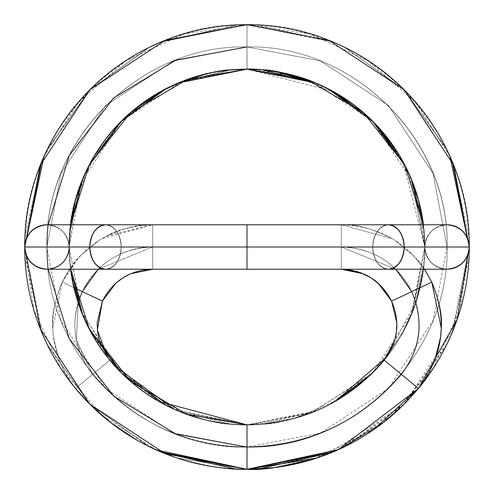<?xml version="1.0" encoding="UTF-8"?>
<svg xmlns="http://www.w3.org/2000/svg" width="494" height="494" viewBox="0 0 494 494"><rect width="100%" height="100%" fill="white"/><g stroke="black" fill="none" stroke-linecap="round" stroke-linejoin="round"><path stroke-width="0.37" stroke-dasharray="2.47 1.85" d="M424.494 269.23L413.583 255.639L394.885 240.331L392.088 238.621L341.317 224.77C382.578 226.388 412.737 245.518 431.799 282.148C439.308 300.723 442.47 316.074 441.284 328.195L431.799 282.148C425.921 270.836 420.703 262.925 416.139 258.411L424.494 269.23L413.589 255.645L394.885 240.331L392.088 238.621L341.317 224.77L341.317 247L341.317 224.77L247 224.77L247 269.23L247 224.77L247 269.23L247 224.77L46.93 224.77C33.524 226.184 26.114 233.594 24.7 247L46.924 247C44.398 140.092 140.092 44.398 247 46.93C353.821 44.404 449.911 140.092 447.07 247L404.191 247C403.19 260.406 397.948 267.816 388.469 269.23C378.991 267.816 373.754 260.406 372.754 247L424.84 247C426.254 233.594 433.664 226.184 447.07 224.77L388.469 224.77A22.23 15.722 -90 0 1 404.191 247A22.23 15.722 -90 0 1 388.469 269.23C378.991 267.816 373.754 260.406 372.754 247C373.754 233.594 378.991 226.184 388.469 224.77C397.948 226.184 403.19 233.594 404.191 247L372.754 247C373.754 233.594 378.991 226.184 388.469 224.77L247 224.77L247 247L247 224.77L105.531 224.77C96.052 226.184 90.81 233.594 89.809 247L24.7 247L41.959 161.439L47.43 149.367L89.649 90.155L148.725 47.745L161.662 41.867L247 24.7L256.386 24.904L331.832 41.65L345.991 48.091L404.401 90.118L446.317 148.583L448.762 153.683M431.799 282.148L411.693 291.627C424.235 321.193 420.783 348.758 401.332 374.316L384.184 360.169C348.103 402.178 302.377 423.735 247 424.84L247 447.07A200.07 200.07 0 0 0 401.332 374.316L418.48 388.463L401.332 374.316C420.783 348.758 424.235 321.193 411.693 291.627L431.799 282.148L411.693 291.627C396.867 263.135 373.408 248.26 341.317 247L341.317 269.23L341.317 247L247 247L372.754 247A22.23 15.722 -90 0 1 388.469 224.77C397.948 226.184 403.19 233.594 404.191 247L247 247L247 224.77L247 247L24.7 247L46.936 247L24.7 247L41.984 332.629L47.572 344.936L90.149 404.425L149.713 446.872M395.762 269.23L341.317 247L341.317 269.23L341.317 247L395.762 269.23L341.317 247A77.805 77.805 0 0 1 401.332 374.316C360.744 421.573 309.3 445.823 247 447.07C309.3 445.823 360.744 421.573 401.332 374.316C420.783 348.758 424.235 321.193 411.693 291.627C396.867 263.135 373.408 248.26 341.317 247L341.317 224.77L341.317 247L121.246 247L247 247L247 224.77L247 247L121.246 247C120.246 233.594 115.009 226.184 105.531 224.77L46.93 224.77L105.531 224.77C96.052 226.184 90.81 233.594 89.809 247C90.81 260.406 96.052 267.816 105.531 269.23C115.009 267.816 120.246 260.406 121.246 247L89.809 247C90.81 260.406 96.052 267.816 105.531 269.23C115.009 267.816 120.246 260.406 121.246 247C120.246 233.594 115.009 226.184 105.531 224.77L46.93 224.77C33.524 226.184 26.114 233.594 24.7 247A222.3 222.3 0 0 1 247 24.7L332.295 41.842L345.016 47.609L403.931 89.655L446.218 148.379M341.317 269.23L341.317 247L247 247L341.317 247L247 247L341.317 247L341.317 269.23L247 269.23L341.317 269.23L247 269.23L247 224.77L247 269.23L46.93 269.23C60.336 267.816 67.746 260.406 69.16 247L121.246 247L69.16 247C67.746 233.594 60.336 226.184 46.93 224.77L105.531 224.77C96.052 226.184 90.81 233.594 89.809 247C90.81 260.406 96.052 267.816 105.531 269.23C115.009 267.816 120.246 260.406 121.246 247C120.246 233.594 115.009 226.184 105.531 224.77L46.93 224.77A22.23 22.23 0 0 1 69.16 247L121.246 247L69.16 247C67.746 233.594 60.336 226.184 46.93 224.77L105.531 224.77C96.052 226.184 90.81 233.594 89.809 247L24.7 247L40.31 165.175L89.809 89.809L165.175 40.31L247 24.7L247 46.93C353.821 44.404 449.911 140.092 447.07 247L404.191 247C403.19 260.406 397.948 267.816 388.469 269.23A22.23 15.722 -90 0 1 372.754 247C373.754 233.594 378.991 226.184 388.469 224.77L105.531 224.77A22.23 15.722 90 0 0 89.809 247L24.7 247L89.809 247C90.81 260.406 96.052 267.816 105.531 269.23L46.93 269.23C60.336 267.816 67.746 260.406 69.16 247L70.58 224.77L69.16 247L46.924 247C44.398 353.821 140.092 449.911 247 447.076L247 424.84A177.84 177.84 0 0 0 424.84 247C426.254 233.594 433.664 226.184 447.07 224.77L388.469 224.77C397.948 226.184 403.19 233.594 404.191 247C403.19 260.406 397.948 267.816 388.469 269.23C378.991 267.816 373.754 260.406 372.754 247L247 247L247 269.23L247 224.77L247 269.23L105.531 269.23C115.009 267.816 120.246 260.406 121.246 247C120.246 233.594 115.009 226.184 105.531 224.77C96.052 226.184 90.81 233.594 89.809 247C90.81 260.406 96.052 267.816 105.531 269.23L46.93 269.23L105.531 269.23C115.009 267.816 120.246 260.406 121.246 247L69.16 247L69.821 262.16L81.85 312.721M24.935 236.904L41.545 162.433L48.251 147.712L90.112 89.692L148.249 47.986L162.248 41.62L237.478 24.91L247 24.7L247 46.93C140.179 44.404 44.09 140.092 46.93 247C44.398 353.821 140.092 449.911 247 447.076A200.07 200.07 0 0 1 92.668 374.316C73.217 348.758 69.765 321.193 82.307 291.627L62.201 282.148C46.072 320.161 50.512 355.6 75.52 388.463L109.816 360.169L75.52 388.463L92.668 374.316L75.52 388.463L66.943 376.335L59.311 360.676L53.432 337.235L52.716 328.195L62.201 282.148L69.512 269.224L80.411 255.645L99.115 240.331L106.994 235.817L152.683 224.77L152.683 247L152.683 224.77L341.317 224.77L105.531 224.77A22.23 15.722 -90 0 1 121.246 247C120.246 233.594 115.009 226.184 105.531 224.77A22.23 15.722 90 0 1 121.246 247L69.16 247L70.58 269.23L69.771 261.61L69.16 247L46.936 247C44.398 140.092 140.092 44.398 247 46.93C353.821 44.404 449.904 140.098 447.07 247L372.754 247C373.754 233.594 378.991 226.184 388.469 224.77L447.07 224.77L388.469 224.77C397.948 226.184 403.19 233.594 404.191 247L447.07 247C449.602 140.092 353.908 44.398 247 46.93L247.037 69.16L247 46.93C353.821 44.404 449.904 140.098 447.07 247L447.07 247C449.602 353.821 353.908 449.911 247 447.076L247 424.84L181.539 412.354L121.246 372.754L81.646 312.461L69.16 247A177.84 177.84 0 0 0 247 424.84L247 469.3A222.3 222.3 0 0 1 24.7 247C26.114 260.406 33.524 267.816 46.93 269.23C60.336 267.816 67.746 260.406 69.16 247A177.84 177.84 0 0 1 70.556 224.77L69.16 247L81.646 181.539L121.246 121.246L181.539 81.646L247 69.16L247 24.7A222.3 222.3 0 0 1 469.3 247A222.3 222.3 0 0 1 247 469.3L165.175 453.69L89.809 404.191L40.31 328.825L24.7 247C26.114 260.406 33.524 267.816 46.93 269.23L105.531 269.23L46.93 269.23C60.336 267.816 67.746 260.406 69.16 247C67.746 233.594 60.336 226.184 46.93 224.77A22.23 22.23 0 0 1 69.16 247L121.246 247C120.246 233.594 115.009 226.184 105.531 224.77L247 224.77L247 247L247 224.77L447.07 224.77C460.476 226.184 467.886 233.594 469.3 247L453.69 328.825L404.191 404.191L328.825 453.69L247 469.3L247 424.84L247 469.3L247 424.84L247 469.3L247 447.076L247 469.3L313.054 459.235M418.511 388.426A222.3 222.3 0 0 1 400.498 407.797A222.3 222.3 0 0 0 418.511 388.426L427.057 376.335M78.138 302.526L76.403 340.076L92.668 374.316L109.816 360.169L107.667 357.397L109.816 360.169L92.668 374.316C73.217 348.758 69.765 321.193 82.307 291.627C69.765 321.193 73.217 348.758 92.668 374.316L76.403 340.076L78.138 302.526L76.403 340.076L92.668 374.316C133.257 421.573 184.7 445.823 247 447.07C309.3 445.823 360.744 421.573 401.332 374.316L418.48 388.463L403.913 404.469M411.304 178.939L418.474 199.737L421.425 212.136L424.278 232.415L411.304 178.939L409.335 174.376L411.329 178.989L424.247 232.1L424.84 247L469.3 247.006L404.191 247L469.3 247C467.886 260.406 460.476 267.816 447.07 269.23L388.469 269.23L447.07 269.23C433.664 267.816 426.254 260.406 424.84 247C426.254 233.594 433.664 226.184 447.07 224.77C460.476 226.184 467.886 233.594 469.3 247L447.076 247C449.602 140.092 353.908 44.398 247 46.93L247 24.7L328.825 40.31L404.191 89.809L453.69 165.175L469.3 247C467.886 260.406 460.476 267.816 447.07 269.23C433.664 267.816 426.254 260.406 424.84 247L447.07 247C449.602 353.821 353.908 449.911 247 447.076C184.7 445.823 133.257 421.573 92.668 374.316C133.257 421.573 184.7 445.823 247 447.07C184.7 445.823 133.257 421.573 92.668 374.316L75.52 388.463L66.943 376.335L59.305 360.676L53.432 337.235L52.716 328.195L62.201 282.148L77.861 258.411L80.417 255.639L99.115 240.331L101.912 238.621L152.683 224.77L152.683 247L98.238 269.23L152.683 247L152.683 269.23L152.683 247L152.683 269.23L247 269.23L247 247L341.317 247C373.408 248.26 396.867 263.135 411.693 291.627L391.581 301.105M373.612 122.191L405.012 165.41M424.278 232.415L424.84 247A177.84 177.84 0 0 0 247 69.16A177.84 177.84 0 0 0 69.16 247C67.746 233.594 60.336 226.184 46.93 224.77L105.531 224.77A22.23 15.722 90 0 1 121.246 247A22.23 15.722 90 0 0 105.531 224.77L247 224.77L247 247L89.809 247A22.23 15.722 90 0 0 105.531 269.23C115.009 267.816 120.246 260.406 121.246 247C120.246 233.594 115.009 226.184 105.531 224.77A22.23 15.722 -90 0 1 121.246 247A22.23 15.722 -90 0 1 105.531 269.23A22.23 15.722 90 0 0 121.246 247L69.16 247L121.246 247A22.23 15.722 90 0 1 105.531 269.23C115.009 267.816 120.246 260.406 121.246 247L247 247L121.246 247A22.23 15.722 90 0 1 105.531 269.23L247 269.23L247 224.77L388.469 224.77C397.948 226.184 403.19 233.594 404.191 247C403.19 260.406 397.948 267.816 388.469 269.23L247 269.23L247 247L89.809 247A22.23 15.722 90 0 1 105.531 224.77A22.23 15.722 90 0 0 89.809 247A22.23 15.722 -90 0 0 105.531 269.23L247 269.23L105.531 269.23L247 269.23L247 224.77L247 269.23L388.469 269.23C378.991 267.816 373.754 260.406 372.754 247L404.191 247C403.19 260.406 397.948 267.816 388.469 269.23L247 269.23L247 247L372.754 247C373.754 233.594 378.991 226.184 388.469 224.77A22.23 15.722 -90 0 0 372.754 247L424.84 247A177.84 177.84 0 0 1 384.209 360.145A177.84 177.84 0 0 0 424.84 247L423.444 269.23M24.941 257.232L41.508 331.499L48.122 346.047L89.667 403.944L147.379 445.718M92.112 159.834L93.903 156.722L119.517 123.154L122.907 119.758M203.349 74.668L179.192 82.702L230.124 69.981M423.444 224.77L424.84 247A177.84 177.84 0 0 0 423.444 224.77A177.84 177.84 0 0 1 424.84 247L447.064 247C449.596 140.098 353.902 44.404 247 46.93L247 69.16L247 46.93C140.179 44.404 44.09 140.092 46.93 247L24.7 247L69.16 247L46.93 247L48.196 224.77L46.936 247L69.16 247L46.93 247L48.196 269.23L46.936 247L48.196 224.77M123.722 375.107L164.712 404.648M369.784 375.65L310.609 413.077L247 424.84L178.328 411.051L174.376 409.335L179.581 411.57L231.062 424.161L247 424.84A177.84 177.84 0 0 0 369.784 375.65A177.84 177.84 0 0 1 247 424.84L247 469.3L177.099 458L247 469.3L313.807 459L373.927 429.49M261.987 69.808L247 69.16L312.461 81.646L372.754 121.246L412.354 181.539L424.84 247L469.3 247L447.07 247L469.3 247L469.065 236.904L452.455 162.433L445.749 147.712L403.888 89.692L345.751 47.986L331.752 41.62L256.522 24.91L247 24.7C365.782 21.89 472.11 128.218 469.3 247L447.064 247C449.596 140.098 353.902 44.404 247 46.93C140.179 44.404 44.096 140.098 46.93 247L69.16 247L70.556 269.23A177.84 177.84 0 0 1 69.16 247L121.246 247A22.23 15.722 -90 0 1 105.531 269.23L46.93 269.23L105.531 269.23A22.23 15.722 -90 0 1 89.809 247L247 247L247 224.77L247 247L372.754 247C373.754 233.594 378.991 226.184 388.469 224.77A22.23 15.722 90 0 0 372.754 247L424.84 247L412.354 312.461L372.754 372.754L312.461 412.354L247 424.84L262.938 424.161L314.419 411.57L289.435 419.733L262.938 424.161M415.905 302.668L384.209 360.145M98.238 269.23L152.683 247L404.191 247A22.23 15.722 90 0 0 388.469 224.77A22.23 15.722 90 0 0 372.754 247C373.754 233.594 378.991 226.184 388.469 224.77L447.07 224.77L388.469 224.77A22.23 15.722 -90 0 0 372.754 247A22.23 15.722 -90 0 0 388.469 269.23C378.991 267.816 373.754 260.406 372.754 247L247 247L247 269.23L388.469 269.23C378.991 267.816 373.754 260.406 372.754 247A22.23 15.722 90 0 0 388.469 269.23C378.991 267.816 373.754 260.406 372.754 247A22.23 15.722 90 0 0 388.469 269.23L247 269.23L247 224.77L247 269.23L247 247L247 269.23L247 247L247 269.23L152.683 269.23L447.07 269.23C433.664 267.816 426.254 260.406 424.84 247L372.754 247A22.23 15.722 -90 0 0 388.469 269.23A22.23 15.722 -90 0 0 404.191 247A22.23 15.722 90 0 0 388.469 224.77L247 224.77L247 247L69.16 247L81.207 311.097L115.466 366.591M452.041 161.439L446.57 149.367L452.041 161.439L469.3 247L447.07 247C449.589 353.815 353.902 449.904 247 447.064C184.7 445.823 133.257 421.573 92.668 374.316A77.805 77.805 0 0 1 82.307 291.627C97.133 263.135 120.592 248.26 152.683 247L247 247L247 224.77L247 269.23L247 247L247 269.23L247 247L152.683 247L247 247L152.683 247L247 247L247 224.77L247 269.23L247 247L404.191 247A22.23 15.722 -90 0 1 388.469 269.23L447.07 269.23C433.664 267.816 426.254 260.406 424.84 247C426.254 233.594 433.664 226.184 447.07 224.77A22.23 22.23 0 0 0 424.84 247L423.42 224.77L424.148 231.501M152.683 269.23L152.683 247A77.805 77.805 0 0 0 82.307 291.627C97.133 263.135 120.592 248.26 152.683 247L152.683 269.23L152.683 224.77L247 224.77L247 247L372.754 247L247 247L247 224.77L152.683 224.77C111.422 226.388 81.263 245.518 62.201 282.148L73.939 287.681M452.016 332.629L446.428 344.936L452.016 332.629L469.3 247A222.3 222.3 0 0 1 247 469.3C231.519 470.516 208.221 466.75 177.105 458L152.214 448.052L136.918 440.111L152.214 448.052L177.099 458C208.209 466.744 231.507 470.51 247 469.3A222.3 222.3 0 0 1 24.7 247L247 247L247 269.23M159 401.523L109.816 360.169L159 401.523L109.816 360.169L107.667 357.397M446.57 149.367L404.351 90.155L345.275 47.745L332.339 41.867L247 24.7L247 46.93L247 24.7A222.3 222.3 0 0 1 469.3 247L404.191 247L469.3 247A22.23 22.23 0 0 0 447.07 224.77L247 224.77L247 247L152.683 247C120.592 248.26 97.133 263.135 82.307 291.627L62.201 282.148C68.079 270.842 73.297 262.932 77.861 258.411M310.3 80.905L315.277 82.893L247 69.16L247 46.93C140.179 44.404 44.096 140.098 46.93 247L60.978 320.643L105.531 388.469L173.357 433.022L247 447.07L320.643 433.022L388.469 388.469L433.022 320.643L447.07 247L424.84 247L447.064 247C449.904 140.098 353.821 44.404 247 46.93C353.902 44.404 449.596 140.098 447.064 247C449.911 140.092 353.821 44.404 247 46.93C353.908 44.398 449.602 140.092 447.076 247L433.022 173.357L388.469 105.531L320.643 60.978L247 46.93L320.643 60.978L388.469 105.531L433.022 173.357L447.07 247C449.589 353.815 353.902 449.904 247 447.064C184.7 445.823 133.257 421.573 92.668 374.316L75.52 388.463L90.081 404.456M449.917 156.215L415.812 102.449L367.894 60.583L310.004 33.913L247 24.7L237.614 24.904L162.168 41.65L148.009 48.091L89.599 90.118L47.683 148.583M235.805 69.518L232.044 69.802L179.137 82.72L165.342 89.124L122.339 120.246L120.388 122.191L88.988 165.41L82.671 178.989L69.753 232.1L69.16 247L46.936 247C44.09 140.092 140.179 44.404 247 46.93C140.092 44.398 44.398 140.092 46.924 247L60.978 173.357L105.531 105.531L173.357 60.978L247 46.93L173.357 60.978L105.531 105.531L60.978 173.357L46.93 247L24.7 247L89.809 247A22.23 15.722 -90 0 1 105.531 224.77L46.93 224.77A22.23 22.23 0 0 0 24.7 247L33.913 310.004L60.583 367.894L102.449 415.812L156.215 449.917M332.573 91.223L370.642 119.313L399.942 156.456L418.467 200.082L424.84 247A22.23 22.23 0 0 0 447.07 269.23L388.469 269.23A22.23 15.722 90 0 0 404.191 247A22.23 15.722 -90 0 0 388.469 224.77L447.07 224.77A22.23 22.23 0 0 0 424.84 247L402.931 161.513L374.668 123.272L337.501 94.021L293.881 75.526L247 69.16L247 24.7C128.218 21.89 21.89 128.218 24.7 247L46.93 247C44.096 140.098 140.179 44.404 247 46.93L246.963 69.16M44.083 156.215L78.188 102.449L126.106 60.583L183.996 33.913L247 24.7L247 69.16L178.766 82.868L165.706 88.932L121.308 121.271L88.889 165.601L82.696 178.939L69.722 232.415L69.16 247A177.84 177.84 0 0 0 247 424.84L315.672 411.051C289.99 420.116 272.787 424.451 264.055 424.056L247 424.84L174.376 409.335M162.057 90.877L123.568 119.116L94.156 156.289L75.563 199.99L69.16 247L46.93 247L69.16 247A177.84 177.84 0 0 1 70.556 224.77M48.196 269.23L46.936 247L24.7 247L46.93 247C44.398 353.821 140.092 449.911 247 447.076C353.908 449.911 449.602 353.821 447.076 247L424.84 247A177.84 177.84 0 0 0 247 69.16L247 24.7L161.705 41.842L148.984 47.609L90.069 89.655L47.782 148.379L41.62 161.927M469.059 257.232L452.492 331.499L445.878 346.047L404.333 403.944L346.621 445.718M275.319 71.469L264.154 70.006M411.039 178.562L424.84 247L411.014 315.512C426.032 275.621 424.074 260.406 424.84 247L424.179 262.16L411.385 314.604L404.605 329.183L386.327 357.397L404.605 329.183M370.278 375.107L329.288 404.648L314.419 411.57M411.014 315.512L405.358 327.726M335.025 401.511L327.646 405.494L315.672 411.051M446.428 344.936L403.851 404.425L344.287 446.872L332.876 452.047M341.317 247L341.317 224.77C355.371 223.868 372.297 228.481 392.088 238.621C372.291 228.481 355.365 223.868 341.317 224.77L341.317 247M337.785 449.917L391.551 415.812L433.417 367.894L460.087 310.004L469.3 247A22.23 22.23 0 0 1 447.07 269.23A22.23 22.23 0 0 1 424.84 247L372.754 247L424.84 247A177.84 177.84 0 0 1 247 424.84L247 469.3C177.784 467.917 120.622 440.969 75.52 388.463L66.943 376.335L75.52 388.463L85.956 400.239M247 46.93L247 24.7A222.3 222.3 0 0 0 24.7 247L69.16 247C66.641 151.973 152.047 66.912 247 69.16L229.673 70.025L181.687 81.689M264.018 69.994L247 69.16A177.84 177.84 0 0 0 69.16 247A22.23 22.23 0 0 1 46.93 269.23L105.531 269.23A22.23 15.722 90 0 1 89.809 247L24.7 247A22.23 22.23 0 0 0 46.93 269.23M70.556 269.23A177.84 177.84 0 0 1 69.16 247L121.246 247M447.064 247C449.589 353.815 353.902 449.904 247 447.064L247 424.84L293.739 418.616L337.217 400.239L374.291 371.111L402.524 333.055M247 469.3L247 424.84L229.945 424.056C221.213 424.451 204.01 420.116 178.328 411.051M106.994 235.817C117.448 229.58 132.676 225.9 152.683 224.77L152.683 247L152.683 224.77C138.635 223.868 121.709 228.481 101.912 238.621M102.419 301.105L62.201 282.148L69.512 269.224M412.706 311.313L424.84 247L372.754 247M404.191 247L247 247L247 224.77M24.7 247L89.809 247M46.93 247L69.16 247L70.58 224.77M247.031 69.16L332.567 91.223M413.583 255.639L394.885 240.331L413.589 255.645M423 382.554L418.48 388.463L408.044 400.245M440.568 337.235L434.689 360.676M331.832 41.65L345.991 48.091M261.956 69.802L277.159 71.778L294.01 75.557L314.863 82.72M353.278 104.512L366.789 115.639L371.661 120.246M403.987 163.458L402.863 161.39M402.832 161.34L400.134 156.61M399.671 155.832L399.041 154.789M382.084 131.404L376.99 125.704M411.329 178.989L419.449 203.429L424.247 232.1M332.295 41.842L345.016 47.609M41.545 162.433L48.251 147.712M148.249 47.986L162.248 41.62M41.508 331.499L48.122 346.047M69.852 231.501L74.415 204.355L81.572 181.99M203.775 74.557L205.485 74.137M205.492 74.137L212.716 72.544L230.081 69.981M69.821 262.16L75.045 292.115M75.378 293.343L82.239 313.69M92.125 334.216L117.109 368.376M159.871 402.017L125.68 376.959M179.581 411.57L204.565 419.733L231.062 424.161M41.959 161.439L47.43 149.367M161.662 41.867L148.725 47.745M41.984 332.629L47.572 344.936M80.417 255.639L99.115 240.331L80.411 255.645M53.432 337.235L59.311 360.676L53.432 337.235M52.716 328.195C51.53 316.074 54.692 300.723 62.201 282.148C54.692 300.723 51.53 316.074 52.716 328.195M152.214 448.052L136.98 440.142L152.214 448.052M249.377 24.712L237.614 24.904M162.168 41.65L148.009 48.091M232.044 69.802C218.181 70.333 200.545 74.637 179.137 82.72M165.342 89.124L122.339 120.246M88.988 165.41L120.388 122.191M82.671 178.989L74.551 203.429L69.753 232.1M247 69.16C233.514 67.937 195.34 74.613 178.766 82.868M165.706 88.932C132.12 106.5 106.519 132.059 88.889 165.601M82.696 178.939L75.526 199.737L72.575 212.136L69.722 232.415M161.705 41.842L148.984 47.609M469.3 247L469.065 236.904M452.455 162.433L445.749 147.712M345.751 47.986L331.752 41.62M250.297 24.725L251.576 24.749M251.674 24.749L256.522 24.91M452.492 331.499L445.878 346.047M424.179 262.16C421.388 284.945 417.127 302.427 411.385 314.604M329.288 404.648L327.646 405.494M424.84 247L423.42 224.77M379.435 128.465L364.109 113.299M381.047 363.763L365.795 379.275M332.339 41.867L345.275 47.745"/><path stroke-width="0.74" d="M380.182 285.087L371.074 277.875L378.213 283.247L391.581 301.105L380.182 285.087L371.074 277.875L360.682 272.713L341.317 269.23C364.239 270.132 380.998 280.753 391.581 301.105L411.693 291.627C424.235 321.193 420.783 348.758 401.332 374.316C360.744 421.573 309.3 445.823 247 447.07C309.3 445.823 360.744 421.573 401.332 374.316C420.783 348.758 424.235 321.193 411.693 291.627C424.235 321.193 420.783 348.758 401.332 374.316L384.184 360.169C348.103 402.178 302.377 423.735 247 424.84L159 401.523L247 424.84C302.377 423.735 348.103 402.178 384.184 360.169L394.632 340.465L396.454 331.702L396.855 322.897L391.581 301.105C400.541 322.224 398.078 341.916 384.184 360.169L394.632 340.465L396.454 331.702L396.855 322.897L391.581 301.105L431.799 282.148C447.928 320.161 443.489 355.6 418.48 388.463L384.184 360.169L418.48 388.463L403.919 404.456L383.214 422.666L341.786 448.052L316.901 458L247 469.3L247 424.84L247 469.3A222.3 222.3 0 0 0 400.498 407.797A222.3 222.3 0 0 1 247 469.3L165.175 453.69L89.809 404.191L40.31 328.825L24.7 247L469.3 247C467.886 260.406 460.476 267.816 447.07 269.23L388.469 269.23C397.948 267.816 403.19 260.406 404.191 247L469.3 247C467.886 260.406 460.476 267.816 447.07 269.23A22.23 22.23 0 0 0 469.3 247A222.3 222.3 0 0 0 247 24.7A222.3 222.3 0 0 0 24.7 247L404.191 247C403.19 260.406 397.948 267.816 388.469 269.23L105.531 269.23L247 269.23L247 247L247 269.23L105.531 269.23C96.052 267.816 90.81 260.406 89.809 247C90.81 260.406 96.052 267.816 105.531 269.23L46.93 269.23C33.524 267.816 26.114 260.406 24.7 247C26.114 260.406 33.524 267.816 46.93 269.23A22.23 22.23 0 0 0 69.16 247M159 401.523L247 424.84L247 447.07L175.648 433.923L113.706 396.12L69.333 338.742L48.196 269.23L69.333 338.742L113.706 396.12L175.648 433.923L247 447.064C309.3 445.823 360.744 421.573 401.332 374.316L418.48 388.463L427.057 376.335L434.689 360.676L440.568 337.235L441.284 328.195L431.799 282.148L424.494 269.23M360.682 272.713L371.074 277.875L363.269 273.75L341.317 269.23M391.581 301.105L411.693 291.627L395.762 269.23M423 382.554L427.057 376.335L434.695 360.676L440.568 337.235L441.284 328.195C442.47 316.074 439.308 300.723 431.799 282.148L411.693 291.627L431.799 282.148M408.044 400.245L403.913 404.469L383.214 422.666L341.786 448.052L316.895 458C285.779 466.75 262.481 470.516 247 469.3L247 469.3A222.3 222.3 0 0 1 24.7 247L24.7 247A222.3 222.3 0 0 0 247 469.3L235.99 469.059L247 469.3L161.124 452.047L149.713 446.872L161.124 452.047M41.589 161.989L47.683 148.583L41.589 161.989L24.7 247C26.114 233.594 33.524 226.184 46.93 224.77C33.524 226.184 26.114 233.594 24.7 247A22.23 22.23 0 0 1 46.93 224.77L447.07 224.77C460.476 226.184 467.886 233.594 469.3 247L457.222 319.285L418.511 388.426A222.3 222.3 0 0 0 469.3 247L469.3 247A22.23 22.23 0 0 0 447.07 224.77C460.476 226.184 467.886 233.594 469.3 247L404.191 247A22.23 15.722 -90 0 0 388.469 224.77C397.948 226.184 403.19 233.594 404.191 247A22.23 15.722 90 0 1 388.469 269.23M388.469 224.77L105.531 224.77L388.469 224.77C397.948 226.184 403.19 233.594 404.191 247L247 247L247 224.77L247 269.23M105.531 224.77C96.052 226.184 90.81 233.594 89.809 247A22.23 15.722 -90 0 1 105.531 224.77C96.052 226.184 90.81 233.594 89.809 247A22.23 15.722 90 0 0 105.531 269.23M247 224.77L247 247L24.7 247L40.31 165.175L89.809 89.809L165.175 40.31L247 24.7L328.825 40.31L404.191 89.809L453.69 165.175L469.3 247L449.917 156.215M446.317 148.583L452.411 161.989L469.3 247A222.3 222.3 0 0 1 418.511 388.426M232.013 69.808L247 69.16C260.486 67.937 298.66 74.613 315.234 82.868L247.037 69.16L261.956 69.802L314.863 82.72L328.658 89.124L371.661 120.246L376.99 125.704M403.987 163.458L409.335 174.376L405.111 165.601L372.692 121.271L328.294 88.932C361.88 106.5 387.481 132.059 405.111 165.601M315.234 82.868L328.294 88.932M452.381 161.927L446.218 148.379L452.381 161.927L469.3 247A222.3 222.3 0 0 0 247 24.7A222.3 222.3 0 0 0 24.7 247A22.23 22.23 0 0 0 46.93 269.23M162.705 452.708L147.379 445.718L162.705 452.708L235.99 469.059M70.58 224.77L75.483 200.261L82.961 178.562L70.58 224.77L82.634 179.359L89.266 165.095L119.517 123.154M165.181 89.216L135.307 108.748L122.907 119.758L165.181 89.216L179.192 82.702M81.85 312.721L89.395 329.183L119.245 370.636L125.68 376.959M159.871 402.017L174.376 409.335L166.355 405.494L121.345 372.766L88.642 327.726C106.346 361.843 132.25 387.765 166.355 405.494M48.196 224.77L69.327 155.283L113.706 97.96L175.648 60.2L247 46.93L175.648 60.2L113.706 97.96L69.327 155.283L48.196 224.77L69.327 155.283L113.706 97.96L175.648 60.2L247 46.93M82.961 178.562L88.766 166.058L121.283 121.357L165.972 88.809L178.723 82.893L247 69.16A177.84 177.84 0 0 1 423.444 224.77A177.84 177.84 0 0 0 247 69.16L306.768 79.503L363.43 112.57L404.66 164.712L423.444 224.77M82.986 315.512L72.538 281.259L70.58 269.23L82.986 315.512L88.642 327.726M384.209 360.145A177.84 177.84 0 0 1 369.784 375.65A177.84 177.84 0 0 0 384.209 360.145L369.784 375.65M70.556 269.23A177.84 177.84 0 0 0 247 424.84A177.84 177.84 0 0 1 70.556 269.23L89.34 329.288L130.57 381.43L187.232 414.497L247 424.84L247 469.3L338.267 449.701L418.48 388.463L373.927 429.49M70.556 224.77A177.84 177.84 0 0 1 247 69.16L187.232 79.503L130.57 112.57L89.34 164.712L70.556 224.77A177.84 177.84 0 0 1 247 69.16L230.124 69.981C221.096 69.691 203.96 73.995 178.723 82.893M423.444 269.23L415.905 302.668M73.939 287.681L82.307 291.627L78.138 302.526L82.307 291.627L73.939 287.681L82.307 291.627L98.238 269.23M75.52 388.463L90.087 404.469L110.786 422.666L136.918 440.111L110.786 422.666L90.081 404.456L75.52 388.463M78.138 302.526L82.307 291.627L102.419 301.105L115.787 283.247L122.926 277.875L130.731 273.75L152.683 269.23C129.761 270.132 113.003 280.753 102.419 301.105L115.787 283.247L122.926 277.875L130.731 273.75L152.683 269.23M107.667 357.397L99.368 340.465L97.546 331.702L97.145 322.897L102.419 301.105L97.361 330.029L107.667 357.397L99.368 340.465L97.546 331.702L97.145 322.897L102.419 301.105L82.307 291.627L102.419 301.105M246.963 69.16L235.805 69.518M47.782 148.379L41.62 161.927L24.7 247L44.083 156.215M331.295 452.708L346.621 445.718L331.295 452.708L258.01 469.059L247 469.3L332.876 452.047L344.287 446.872M411.366 179.359L418.56 200.416L423.42 224.77L411.366 179.359L404.734 165.095L374.483 123.154L371.093 119.758L328.819 89.216L314.808 82.702L275.319 71.469M264.154 70.006L261.987 69.808C272.361 69.611 289.966 73.909 314.808 82.702M335.025 401.511L386.327 357.397L374.755 370.636L370.278 375.107L335 401.523L365.795 379.275M423.42 224.77L418.517 200.261L411.039 178.562L405.234 166.058L372.717 121.357L328.028 88.809L315.277 82.893M181.687 81.689L162.057 90.877M115.466 366.591L174.376 409.335M48.196 269.23L69.333 338.742L113.706 396.12L175.648 433.923L247 447.064L247 469.3L156.215 449.917M412.706 311.313L402.524 333.055M337.785 449.917L247 469.3L274.293 467.608L311.924 459.587M341.786 448.052L383.214 422.666L341.786 448.052M313.054 459.235L312.517 459.401M394.632 340.465L396.454 331.702L396.855 322.897L396.454 331.702L394.632 340.465M378.213 283.247L371.074 277.875L363.269 273.75M427.057 376.335L418.48 388.463L403.919 404.456M440.568 337.235L434.695 360.676M237.478 24.91L256.386 24.904M452.411 161.989L448.762 153.683M328.658 89.124L353.278 104.512M400.134 156.61L399.671 155.832M399.041 154.789L382.084 131.404M81.572 181.99L82.634 179.359M89.266 165.095L92.112 159.834M203.349 74.668L203.775 74.557M75.045 292.115L75.378 293.343M82.239 313.69L82.615 314.604M89.395 329.183L92.125 334.216M117.109 368.376L119.245 370.636M88.766 166.058C106.408 132.213 132.139 106.463 165.972 88.809M136.98 440.142L110.786 422.666L136.98 440.142M115.787 283.247L122.926 277.875L130.731 273.75L122.926 277.875L115.787 283.247M99.368 340.465L97.546 331.702L97.145 322.897L97.546 331.702L99.368 340.465M90.081 404.456L85.956 400.239M249.377 24.712L250.297 24.725M258.01 469.059L247 469.3M404.734 165.095L374.483 123.154M328.819 89.216L371.093 119.758M381.047 363.763L386.333 357.397L374.755 370.636M405.234 166.058L379.435 128.465M364.109 113.299L328.028 88.809M310.3 80.905L281.629 72.612L264.018 69.994"/></g></svg>
